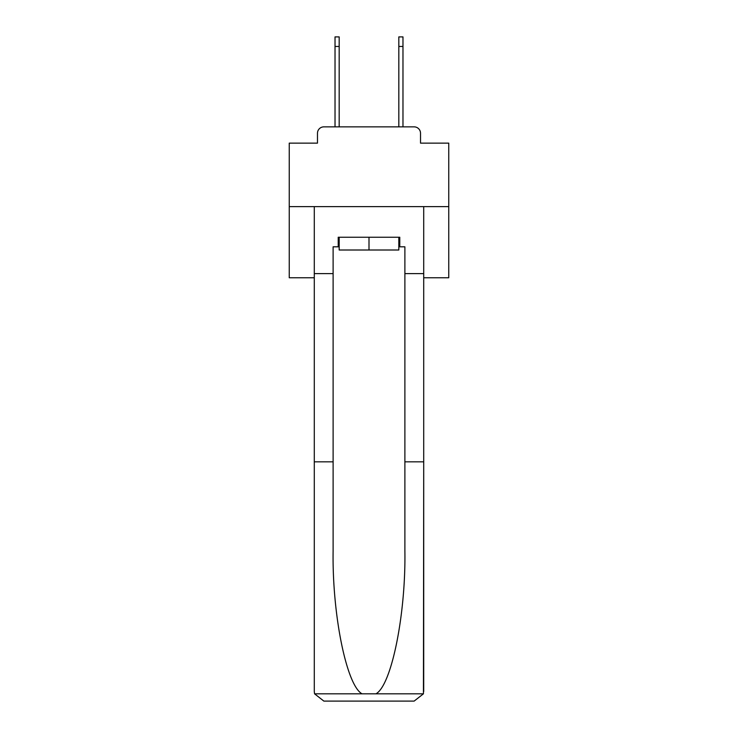 <?xml version="1.0" encoding="UTF-8"?>
<svg xmlns="http://www.w3.org/2000/svg" width="738" height="738" viewBox="0 0 738 738"><rect width="100%" height="100%" fill="white"/><g stroke="black" fill="none" stroke-linecap="round" stroke-linejoin="round"><path stroke-width="1.11" d="M317.478 133.246L317.478 143.135L317.478 133.246A6.384 6.384 0 0 1 323.862 126.862L335.024 126.862L335.024 36.9L339.176 36.9L339.176 126.862L344.12 126.862M423.713 277.765L448.759 277.765L448.759 143.135L420.522 143.135L420.522 133.246A6.384 6.384 0 0 0 414.138 126.862L323.862 126.862M448.759 206.622L289.241 206.622L289.241 143.135L317.478 143.135M289.241 206.622L289.241 277.765L314.287 277.765M393.88 126.862L398.824 126.862L398.824 36.9L402.976 36.9L402.976 46.466L398.824 46.466M402.976 46.466L402.976 126.862L414.138 126.862M420.522 143.135L420.522 133.246M398.824 246.815L399.784 246.815L399.784 237.249L338.216 237.249L338.216 246.815L333.115 246.815L333.115 461.831L314.287 461.831L314.287 691.534L314.563 693.821L323.862 701.1L414.138 701.1L423.437 693.821L423.713 461.831L423.713 691.534M389.895 701.1L414.138 701.1L389.895 701.1M333.115 461.831L333.115 551.074C332.118 614.468 346.519 685.491 362.054 693.821L375.946 693.821C391.481 685.491 405.882 614.468 404.885 551.074L404.885 246.815L399.784 246.815M314.287 691.534L314.287 206.622L423.713 206.622L423.713 273.614L404.885 273.614M333.115 273.614L314.287 273.614M423.713 273.614L423.713 461.831L404.885 461.831M338.216 246.815L339.176 246.815M339.176 237.249L339.176 250.007L398.824 250.007L398.824 237.249M369 237.249L369 250.007M314.563 693.821L362.054 693.821M375.946 693.821L423.437 693.821M335.024 46.466L339.176 46.466"/></g></svg>
